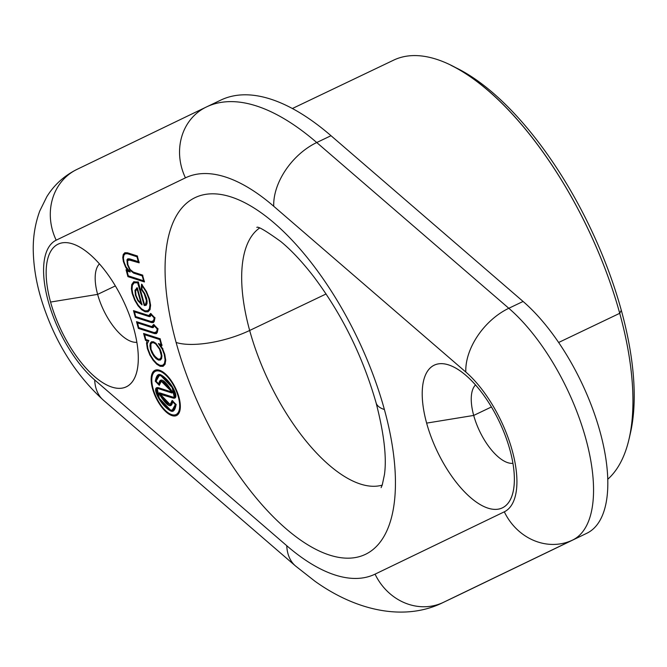 <?xml version="1.0" encoding="UTF-8"?>
<svg xmlns="http://www.w3.org/2000/svg" width="667" height="667" viewBox="0 0 667 667"><rect width="100%" height="100%" fill="white"/><g stroke="black" fill="none" stroke-linecap="round" stroke-linejoin="round"><path stroke-width="1" d="M629.848 435.434A230.649 100.308 -115.5 0 0 621.294 310.247A230.649 100.308 -115.5 0 0 453.735 66.717M259.446 228.114A142.78 62.089 -115.5 0 0 249.666 330.473L326.096 293.964L249.666 330.473A142.78 62.089 -115.5 0 0 382.199 485.117A142.78 62.089 -115.5 0 1 249.666 330.473A54.919 18.793 164.6 0 1 176.113 342.471A54.919 18.793 -15.4 0 0 249.666 330.473A142.78 62.089 -115.5 0 1 259.446 228.114M384.392 409.521A197.699 85.976 64.5 0 1 329.581 555.086A197.699 85.976 64.5 0 1 176.113 342.471A197.699 85.976 64.5 0 1 230.924 196.907A197.699 85.976 64.5 0 1 384.392 409.521A197.699 85.976 64.5 0 1 329.581 555.086A197.699 85.976 64.5 0 1 176.113 342.471A197.699 85.976 64.5 0 1 230.924 196.907A197.699 85.976 64.5 0 1 384.392 409.521A54.919 18.793 164.6 0 1 376.071 402.785A54.919 18.793 -15.4 0 0 384.392 409.521M457.495 595.631L443.221 602.451C406.595 620.835 358.613 612.473 314.982 581.257L295.514 565.983A54.919 35.109 -49.2 0 1 286.768 545.723A54.919 35.109 130.8 0 0 295.514 565.983L103.443 400.225A54.919 35.109 -49.2 0 1 94.697 379.965A54.919 35.109 130.8 0 0 103.443 400.225C75.138 374.42 54.561 341.262 41.729 300.767C36.735 284.667 33.942 268.943 33.35 253.593C32.691 238.778 34.817 224.596 39.737 211.055L46.823 196.698C54.194 184.817 64.24 175.721 76.963 169.401A54.919 49.45 -115.7 0 1 77.114 169.326A54.919 49.45 64.3 0 0 76.963 169.401A54.919 49.45 64.3 0 0 56.195 240.178A54.919 49.45 -115.7 0 1 76.963 169.401L206.211 107.07A54.919 49.45 64.3 0 0 185.443 177.847L56.195 240.178A83.475 36.301 -115.5 0 0 48.249 301.317A83.475 36.301 -115.5 0 0 94.697 379.965L286.768 545.723A219.66 95.531 -115.5 0 0 375.062 574.145L504.319 511.814A83.475 36.301 -115.5 0 0 512.256 450.675A83.475 36.301 -115.5 0 0 465.808 372.028L273.737 206.27A219.66 95.531 -115.5 0 0 185.443 177.847L56.195 240.178A83.475 36.301 -115.5 0 0 48.249 301.317A83.475 36.301 -115.5 0 0 94.697 379.965L286.768 545.723A219.66 95.531 -115.5 0 0 375.062 574.145L504.319 511.814A83.475 36.301 -115.5 0 0 512.256 450.675A83.475 36.301 -115.5 0 0 465.808 372.028A54.919 35.109 -49.2 0 1 508.804 308.279A138.386 60.18 64.5 0 1 585.809 438.678A138.386 60.18 64.5 0 1 572.645 540.045A54.919 49.45 -115.7 0 1 504.319 511.814A54.919 49.45 64.3 0 0 572.645 540.045L443.388 602.368A274.579 119.41 64.5 0 1 443.221 602.451A274.579 119.41 -115.5 0 0 443.388 602.368A54.919 49.45 -115.7 0 1 375.062 574.145A54.919 49.45 64.3 0 0 443.388 602.368L586.918 533.216L457.67 595.548A274.579 119.41 64.5 0 1 457.495 595.631A274.579 119.41 64.5 0 1 457.32 595.714A274.579 119.41 -115.5 0 0 457.67 595.548L572.645 540.045A138.386 60.18 -115.5 0 0 585.809 438.678A138.386 60.18 -115.5 0 0 508.804 308.279A54.919 35.109 130.8 0 0 465.808 372.028L273.737 206.27A54.919 35.109 -49.2 0 1 316.733 142.53L508.804 308.279L523.086 301.459A138.386 60.18 64.5 0 1 600.083 431.857A138.386 60.18 64.5 0 1 586.918 533.216A138.386 60.18 -115.5 0 0 600.083 431.857A138.386 60.18 -115.5 0 0 523.086 301.459L331.007 135.709L316.733 142.53A54.919 35.109 130.8 0 0 273.737 206.27A219.66 95.531 -115.5 0 0 185.443 177.847A54.919 49.45 -115.7 0 1 206.211 107.07A54.919 49.45 -115.7 0 1 206.361 107.003A274.579 119.41 64.5 0 1 206.537 106.92A274.579 119.41 64.5 0 1 316.733 142.53L508.804 308.279L523.086 301.459L331.007 135.709L316.733 142.53A274.579 119.41 -115.5 0 0 206.537 106.92L220.81 100.1A274.579 119.41 64.5 0 1 331.007 135.709A274.579 119.41 -115.5 0 0 220.635 100.183A274.579 119.41 64.5 0 1 220.81 100.1M509.947 449.933A79.081 34.392 64.5 0 1 488.019 508.154A79.081 34.392 64.5 0 1 426.63 423.111A79.081 34.392 64.5 0 1 448.558 364.882A79.081 34.392 64.5 0 1 509.947 449.933A79.081 34.392 -115.5 0 0 453.427 366.883A79.081 34.392 -115.5 0 0 426.63 423.111A79.081 34.392 -115.5 0 0 473.07 499.641A79.081 34.392 -115.5 0 0 513.115 491.846A79.081 34.392 -115.5 0 0 509.947 449.933M133.875 328.881A79.081 34.392 64.5 0 1 111.956 387.11A79.081 34.392 64.5 0 1 50.567 302.059A79.081 34.392 64.5 0 1 72.486 243.839A79.081 34.392 64.5 0 1 133.875 328.881A79.081 34.392 -115.5 0 0 77.364 245.831A79.081 34.392 -115.5 0 0 50.567 302.059A79.081 34.392 -115.5 0 0 96.998 378.589A79.081 34.392 -115.5 0 0 137.052 370.794A79.081 34.392 -115.5 0 0 133.875 328.881M171.994 415.616A25.054 10.897 64.5 0 1 152.543 388.678A25.054 10.897 64.5 0 1 159.488 370.227A25.054 10.897 64.5 0 1 178.939 397.173A25.054 10.897 64.5 0 1 171.994 415.616A0.55 0.459 107.8 0 0 172.244 414.774A0.55 0.459 -72.2 0 1 171.994 415.616A25.054 10.897 -115.5 0 0 176.538 415.533A25.054 10.897 -115.5 0 0 177.472 392.696A25.054 10.897 -115.5 0 0 159.488 370.227A25.054 10.897 -115.5 0 0 154.944 370.318A25.054 10.897 -115.5 0 0 154.002 393.155A25.054 10.897 -115.5 0 0 171.994 415.616M159.972 344.189L162.623 348.783L164.774 354.385L165.733 360.397L165.007 364.349L163.048 366.341L160.147 366.291L156.787 364.249L153.185 360.363L153.602 360.047L153.185 360.363L149.867 355.036L147.34 348.516L146.548 343.213L146.982 340.812L145.481 340.328L143.58 333.458L160.08 338.761L161.973 345.639L160.447 345.147L162.623 348.783L164.774 354.385L165.733 360.397L165.007 364.349L163.048 366.341L160.147 366.291L156.787 364.249L153.185 360.363L149.867 355.036L150.292 354.819L149.867 355.036L147.34 348.516L147.832 348.382L147.34 348.516L146.548 343.213L147.224 343.247L146.548 343.213L146.982 340.812L148.866 340.512L147.19 343.838L147.924 348.708L150.267 354.769L153.368 359.746L156.745 363.39L159.872 365.291L162.581 365.341L164.424 363.49L165.091 359.805L164.199 354.202L162.206 349.016L158.371 343.572L161.122 344.464L159.78 339.57L144.439 334.634L145.781 339.52L148.433 340.654M157.262 332.466L154.552 333.617L138.377 328.406L136.518 321.661L151.843 326.597L153.66 324.47L157.996 328.939L157.262 332.466L156.336 333.642L154.552 333.617A0.55 0.459 107.8 0 0 154.786 332.75A0.55 0.459 107.8 0 1 154.552 333.617L138.377 328.406L138.978 327.789L138.377 328.406L136.518 321.661L151.843 326.597L152.776 326.597L153.493 325.296A0.55 0.425 -168.3 0 1 154.344 325.646A0.55 0.425 -168.3 0 0 153.493 325.296L153.66 324.47L157.996 328.939L157.262 332.466M154.227 321.444L151.509 322.578L135.334 317.375L133.483 310.63L148.808 315.558L150.625 313.448L154.952 317.917L154.227 321.444L153.302 322.611L151.509 322.578A0.55 0.459 107.8 0 0 151.751 321.719A0.55 0.459 107.8 0 1 151.509 322.578L135.334 317.375L135.935 316.758L135.334 317.375L133.483 310.63L148.808 315.558L149.742 315.566L150.459 314.274A0.55 0.425 -168.3 0 1 151.301 314.624A0.55 0.425 -168.3 0 0 150.459 314.274L150.625 313.448L154.952 317.917L154.227 321.444M134.125 282.825L132.358 285.368L132.041 289.311L132.741 293.597L135.151 300.017L134.734 300.233L132.166 293.413L131.407 288.803L131.741 284.576L133.633 281.849A0.55 0.492 56.3 0 1 134.184 282.791L137.627 282.683A0.55 0.459 -72.2 0 0 137.894 281.866A0.55 0.459 -72.2 0 1 137.627 282.683L144.23 305.536L146.323 302.951L146.465 300.759L144.239 293.697L141.262 289.411L141.546 284.15L146.448 291.462L149.5 298.983L150.592 305.344L150.008 309.655L148.049 311.789L145.139 311.806L141.646 309.713L138.052 305.803L138.469 305.494L138.052 305.803L134.734 300.233L132.166 293.413L131.407 288.803L131.741 284.576L133.633 281.849L138.269 281.983L144.514 304.677L145.564 304.352L146.465 300.759L145.956 298.007L144.239 293.697L141.262 289.411L141.546 284.15L146.448 291.462L149.5 298.983L150.592 305.344L150.008 309.655L148.049 311.789L145.139 311.806L141.646 309.713L138.052 305.803L134.734 300.233L135.159 300.025L138.244 305.203L141.604 308.854L144.864 310.805L147.582 310.797L149.416 308.804L149.95 304.794L148.924 298.808L146.065 291.754L142.138 285.718L141.938 289.378L144.614 293.388L146.54 298.191L147.099 301.259L146.94 303.743L146.09 305.311L144.23 305.536L137.961 282.791L134.125 282.825L132.358 285.368L132.041 289.311L132.741 293.597L135.151 300.017L138.244 305.203L141.604 308.854L144.864 310.805L147.599 310.789A0.55 0.492 -113.6 0 1 148.049 311.789A0.55 0.492 66.4 0 0 147.607 310.789M144.447 281.14L128.239 275.83L126.913 270.135L126.038 269.76L127.555 270.252L125.546 267.067L123.412 261.639L122.753 257.529L123.253 254.452L124.821 252.751L127.38 252.768L137.269 255.953L139.161 262.831L130.032 259.888L127.58 260.622L127.897 264.674L130.073 269.451L133.333 272.111L142.538 275.071L144.431 281.949L127.931 276.638L126.038 269.76L126.913 270.135L128.239 275.83L143.58 280.765L142.229 275.88L133.608 273.103L129.832 269.985L127.314 264.491L126.972 259.805L129.757 258.896L138.311 261.647L136.968 256.762L127.655 253.76L125.288 253.743L123.854 255.303L123.395 258.096L123.987 261.823L125.93 266.767L130.223 272.011L126.888 270.944L130.223 272.011L125.93 266.767L123.987 261.823L123.395 258.096L123.854 255.303L125.288 253.743A0.55 0.492 65.7 0 0 124.821 252.751L127.38 252.768L137.269 255.953L139.161 262.831L128.381 259.755L127.58 260.622L127.897 264.674L130.073 269.451L133.333 272.111L142.538 275.071L144.431 281.949L127.931 276.638L128.531 276.021L127.931 276.638L126.038 269.76L127.555 270.252L125.546 267.067L123.412 261.639L122.753 257.529L123.253 254.452L124.821 252.751A0.55 0.492 -114.3 0 1 125.288 253.743L125.238 253.768M159.763 371.219A23.954 10.422 -115.5 0 0 153.118 388.861A23.954 10.422 -115.5 0 0 171.719 414.624A23.954 10.422 -115.5 0 0 178.356 396.982A23.954 10.422 -115.5 0 0 159.763 371.219A0.55 0.459 107.8 0 0 160.038 370.418A0.55 0.459 -72.2 0 1 159.763 371.219A23.954 10.422 64.5 0 1 176.963 392.705A23.954 10.422 64.5 0 1 176.063 414.541A23.954 10.422 64.5 0 1 171.719 414.624A23.954 10.422 64.5 0 1 154.519 393.138A23.954 10.422 64.5 0 1 155.411 371.302A23.954 10.422 64.5 0 1 159.763 371.219M172.003 391.362L171.594 391.621C167.384 383.667 158.971 376.663 159.28 385.334L155.303 381.232C156.353 375.604 158.171 373.47 160.739 374.821C171.152 380.198 181.074 400.45 172.786 397.982L159.872 394.18C164.099 402.159 172.445 409.063 172.144 400.458L176.113 404.561C175.088 410.172 173.287 412.314 170.727 410.98C160.313 405.603 150.4 385.359 158.679 387.819L171.644 391.979L158.679 387.819M159.48 384.459L158.788 384.009L159.488 384.492L158.788 384.009L160.705 380.298L171.869 391.137A1.359 0.592 64.5 0 1 172.319 392.479A1.359 0.592 64.5 0 1 171.869 392.971L158.954 388.819C151.592 386.752 160.822 404.827 170.427 409.98C172.761 411.114 174.404 409.321 175.346 404.586L172.628 401.776C171.502 408.788 167.159 406.42 159.596 394.664A1.359 0.592 64.5 0 1 159.146 393.33A1.359 0.592 64.5 0 1 159.596 392.83L172.511 396.99C179.873 399.049 170.644 380.974 161.039 375.829C158.688 374.671 157.037 376.463 156.078 381.207L158.788 384.009C159.913 376.963 164.274 379.34 171.869 391.137A1.359 0.592 -115.5 0 1 172.119 392.971A1.359 0.592 -115.5 0 1 171.869 392.971A0.55 0.459 107.8 0 0 171.903 391.954L171.903 391.954A0.55 0.459 -72.2 0 1 171.869 392.971L158.954 388.819A0.55 0.459 -72.2 0 0 159.221 387.994M151.467 341.804A0.55 0.492 -116.7 0 1 151.943 342.788L150.875 344.047L151.017 349.291L154.052 355.561L158.154 359.071L159.905 359.054L160.939 357.779L161.289 355.511L159.555 349.233L155.77 344.022L153.668 342.763L151.943 342.788L150.875 344.047L151.017 349.291L152.301 352.618L156.086 357.82L158.154 359.071L159.905 359.054L160.939 357.779L161.289 355.511L160.772 352.426L159.555 349.233L155.77 344.022L153.668 342.763L151.943 342.788A0.55 0.492 63.3 0 0 151.467 341.804L153.393 341.762L155.736 343.172L159.972 348.999L161.923 356.078L161.547 358.621L160.388 360.038L158.429 360.072A0.55 0.459 107.8 0 0 158.663 359.196A0.55 0.459 -72.2 0 1 158.429 360.072L156.111 358.671L156.528 358.187L156.111 358.671L153.835 356.136L154.252 355.836L153.835 356.136L151.876 352.843L152.585 352.493L151.876 352.843L150.442 349.108L150.934 348.966L150.442 349.108L149.933 345.764L150.275 343.213L151.467 341.804L153.393 341.762L155.736 343.172L159.972 348.999L161.347 352.618L161.923 356.078L161.547 358.621L160.388 360.038L158.429 360.072L156.111 358.671L151.876 352.843L150.442 349.108L150.275 343.213L151.501 341.787M137.394 322.036L138.678 327.597L154.277 332.616L156.645 331.674L157.212 328.956L154.169 325.813L152.118 327.589L137.369 322.845L138.678 327.597L154.277 332.616L157.395 331.858L156.645 331.674L157.212 328.956L158.046 328.731L157.212 328.956L154.169 325.813L154.36 324.929M134.35 311.005L135.643 316.567L151.242 321.586L153.61 320.644L154.169 317.926L151.134 314.791L149.075 316.558L134.334 311.814L135.643 316.567L151.242 321.586L154.36 320.835L153.61 320.644L154.169 317.926L155.011 317.709L154.169 317.926L151.134 314.791L151.326 313.907M135.409 295.181L134.976 290.237L137.294 287.802L142.004 304.911L137.894 300.759L135.409 295.181L134.976 290.237A0.55 0.425 -169.6 0 1 135.751 290.42A0.55 0.425 10.4 0 0 134.976 290.237L137.294 287.802L142.004 304.911L137.894 300.759L135.409 295.181L135.901 295.039L135.409 295.181M141.079 303.485L137.094 288.986L137.635 288.169L135.601 290.987L135.985 295.364L138.169 300.275L141.079 303.485L137.094 288.986L135.601 290.987L135.985 295.364L138.169 300.275L141.996 304.002M77.114 169.326L206.061 107.145M473.703 415.433A43.93 19.11 -115.5 0 0 512.94 463.315A43.93 19.11 64.5 0 1 473.703 415.433L426.63 423.111L473.703 415.433A43.93 19.11 64.5 0 1 475.504 384.951A43.93 19.11 -115.5 0 0 473.703 415.433L491.421 406.97L473.703 415.433M97.632 294.38A43.93 19.11 -115.5 0 0 136.868 342.263A43.93 19.11 64.5 0 1 97.632 294.38L50.567 302.059L97.632 294.38A43.93 19.11 64.5 0 1 99.441 263.899A43.93 19.11 -115.5 0 0 97.632 294.38L115.358 285.918L97.632 294.38M292.363 108.521L393.555 60.188A236.135 102.693 64.5 0 1 619.726 313.307L558.629 342.488L619.726 313.307A236.135 102.693 -115.5 0 0 450.967 65.308L456.461 68.017A230.649 100.308 64.5 0 1 621.294 310.247L619.726 313.307L621.294 310.247A230.649 100.308 64.5 0 1 630.548 432.499L629.206 438.477A236.135 102.693 -115.5 0 0 619.726 313.307A236.135 102.693 64.5 0 1 607.787 479.231M156.136 381.007L155.303 381.232L159.28 385.334L161.247 381.241L171.594 391.621M158.788 384.009L156.078 381.207L159.221 375.621L161.039 375.829L172.169 387.527L174.237 397.123M155.303 381.232L158.879 374.596M160.739 374.821L172.82 387.635L174.679 398.124M172.561 411.197L176.113 404.561L172.144 400.458L170.177 404.519L159.872 393.83A0.55 0.459 107.8 0 0 160.138 393.005A0.55 0.459 -72.2 0 1 159.872 393.83L172.786 397.982A0.55 0.459 107.8 0 0 173.028 397.132M172.511 396.99L159.596 392.83A1.359 0.592 -115.5 0 0 159.346 392.838A1.359 0.592 -115.5 0 0 159.596 394.664L160.013 394.397M172.828 400.909L170.719 405.469L159.596 394.664M172.628 401.776L175.346 404.586L176.171 404.36M157.229 388.678L159.296 398.282L170.427 409.98L172.219 410.172L175.346 404.586M170.727 410.98L158.646 398.166L156.787 387.685M148.866 340.512L145.781 339.52L144.456 333.833L143.58 333.458L145.481 340.328L146.073 339.711L145.481 340.328L146.982 340.812L148.866 340.512L147.19 343.838L147.924 348.708L150.267 354.769L153.368 359.746L156.745 363.39L159.872 365.291L162.606 365.333M144.439 334.634L144.456 333.833L144.439 334.634L159.78 339.57L160.372 338.953L159.78 339.57L161.122 344.464L161.998 344.839L158.371 343.572L162.206 349.016L162.906 348.649M160.447 345.147L161.973 345.639L160.08 338.761L144.456 333.833M161.998 344.839L161.122 344.464M162.581 365.341L164.424 363.49A0.55 0.467 -154.7 0 1 165.224 363.832A0.55 0.467 25.3 0 0 164.424 363.49L165.091 359.805L165.716 359.796L165.091 359.805L164.199 354.202L164.682 354.069L164.199 354.202L162.206 349.016M163.223 366.258L163.048 366.341A0.55 0.492 67.6 0 0 162.623 365.324A0.55 0.492 -112.4 0 1 163.048 366.341M160.147 366.291A0.55 0.459 107.8 0 0 160.397 365.441A0.55 0.459 -72.2 0 1 160.147 366.291M156.787 364.249L157.195 363.757L156.787 364.249M159.905 359.054A0.55 0.492 -116.7 0 1 160.413 360.03A0.55 0.492 63.3 0 0 159.905 359.054M160.939 357.779A0.55 0.459 -159.4 0 1 161.722 358.046A0.55 0.459 20.6 0 0 160.939 357.779M161.289 355.511L161.889 355.486L161.289 355.511M160.772 352.426L161.256 352.293L160.772 352.426M159.555 349.233L159.98 349.016L159.555 349.233M155.77 344.022L156.17 343.572L155.77 344.022M153.668 342.763A0.55 0.459 107.8 0 0 153.952 341.988A0.55 0.459 -72.2 0 1 153.668 342.763M151.101 343.588A0.55 0.459 20.6 0 0 150.275 343.213A0.55 0.459 -159.4 0 1 151.101 343.588M137.369 322.845L152.118 327.589A0.55 0.459 107.8 0 0 152.318 326.68A0.55 0.459 107.8 0 1 152.118 327.589L153.252 327.589L154.169 325.813M134.334 311.814L149.075 316.558A0.55 0.459 107.8 0 0 149.283 315.649A0.55 0.459 107.8 0 1 149.075 316.558L150.217 316.558L151.134 314.791M132.166 293.413L132.658 293.28L132.166 293.413M131.407 288.803L132.016 288.761L131.407 288.803M131.741 284.576A0.55 0.442 -164.2 0 1 132.541 284.826A0.55 0.442 15.8 0 0 131.741 284.576M134.059 281.616L133.633 281.849A0.55 0.492 -123.7 0 1 134.217 282.766M133.633 281.849L138.269 281.983L144.514 304.677L145.564 304.352A0.55 0.492 -133 0 1 146.315 305.069A0.55 0.492 47 0 0 145.564 304.352M137.961 282.791L138.561 282.174L137.961 282.791M144.822 304.911L144.23 305.536L146.206 305.236M146.323 302.951A0.55 0.442 -165.3 0 1 147.065 303.118A0.55 0.442 14.7 0 0 146.323 302.951M147.582 310.797L149.416 308.804A0.55 0.459 -156.7 0 1 150.208 309.104A0.55 0.459 23.3 0 0 149.416 308.804L149.95 304.794L150.559 304.761L149.95 304.794L148.924 298.808L149.408 298.674L148.924 298.808L146.065 291.754L146.49 291.529L146.065 291.754L142.138 285.718L141.938 289.378L144.614 293.388L146.54 298.191L147.099 301.259L146.94 303.743L146.09 305.311M146.465 300.759L147.048 300.709L146.465 300.759M145.956 298.007L146.448 297.874L145.956 298.007M144.239 293.697L144.656 293.472L144.239 293.697M141.262 289.411L142.046 289.17L141.262 289.411M142.138 285.718L142.288 284.717M145.139 311.806A0.55 0.459 107.8 0 0 145.381 310.947A0.55 0.459 -72.2 0 1 145.139 311.806M141.646 309.713L142.054 309.221L141.646 309.713M138.311 300.492L137.894 300.759L138.311 300.492M136.477 288.061L137.294 287.802M127.555 270.252L129.023 270.819L127.939 270.252M126.888 270.944L126.913 270.135M139.186 262.023L129.757 258.896L127.831 258.796L126.972 259.805A0.55 0.45 -162.2 0 1 127.806 260.163A0.55 0.45 17.8 0 0 126.972 259.805L127.314 264.491L127.806 264.357L127.314 264.491L129.832 269.985L130.24 269.693L129.832 269.985L133.608 273.103A0.55 0.459 -72.2 0 0 133.875 272.278A0.55 0.459 -72.2 0 1 133.608 273.103L142.229 275.88L142.83 275.263L142.229 275.88L143.58 280.765M130.29 259.071A0.55 0.459 -72.2 0 1 130.032 259.888A0.55 0.459 -72.2 0 0 130.29 259.071M125.288 253.743L127.655 253.76A0.55 0.459 -72.2 0 0 127.914 252.943A0.55 0.459 -72.2 0 1 127.655 253.76L136.968 256.762L137.569 256.145L136.968 256.762L138.311 261.647M124.079 254.852A0.55 0.459 23 0 0 123.253 254.452A0.55 0.459 -157 0 1 124.079 254.852M123.395 257.52L122.753 257.529L123.395 257.52M123.904 261.497L123.412 261.639L123.904 261.497M125.963 266.842L125.546 267.067L125.963 266.842M381.115 487.635L382.266 484.942L384.475 474.487C386.827 457.437 384.025 433.533 376.071 402.785C362.681 356.111 341.812 313.949 313.457 276.313C302.068 261.656 291.196 250.075 280.849 241.579C265.941 230.849 257.929 226.121 256.812 227.38M175.363 397.682L174.796 398.066M144.714 304.627L145.256 304.561M127.797 260.38L128.231 259.822"/></g></svg>
